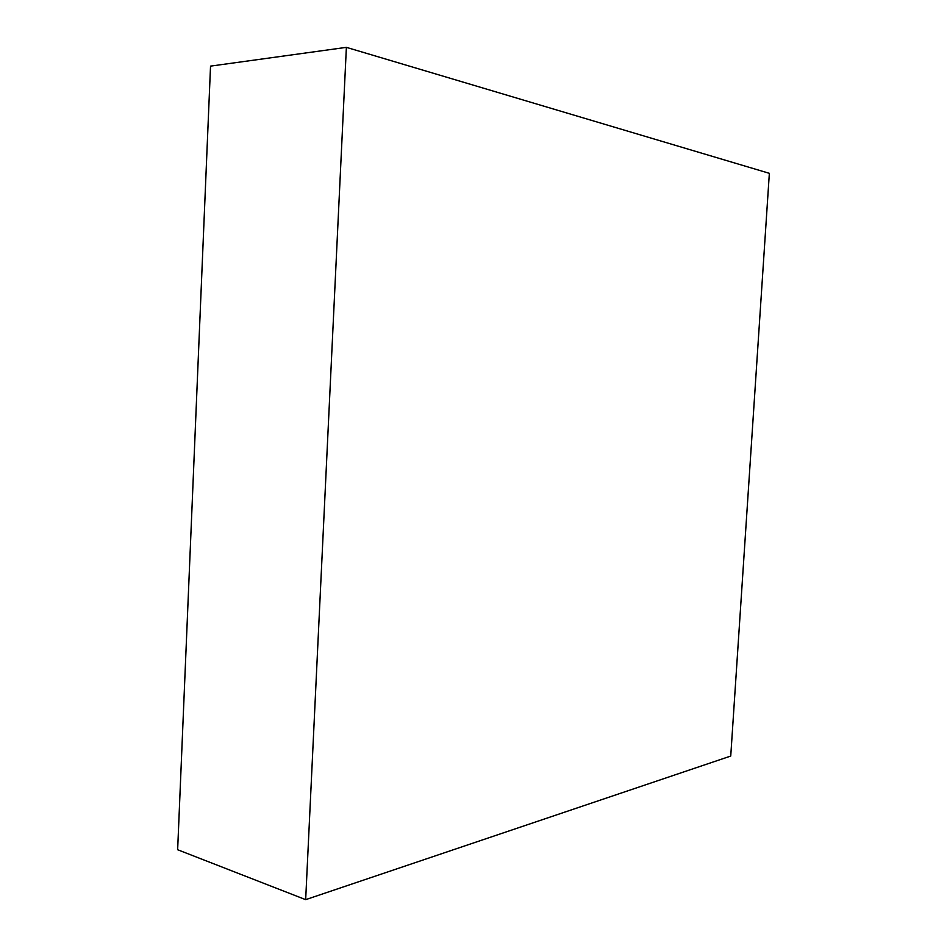 <?xml version="1.0" encoding="UTF-8"?>
<svg xmlns="http://www.w3.org/2000/svg" width="947" height="947" viewBox="0 0 947 947"><rect width="100%" height="100%" fill="white"/><g stroke="black" fill="none" stroke-linecap="round" stroke-linejoin="round"><path stroke-width="1.42" d="M177.645 849.743L305.668 899.65L730.741 756.049L769.355 173.325L346.377 47.35L210.53 66.124L346.377 47.35L305.668 899.65L177.645 849.743L210.53 66.124L177.645 849.743M305.668 899.65L730.741 756.049L769.355 173.325L346.377 47.35L305.668 899.65"/></g></svg>
